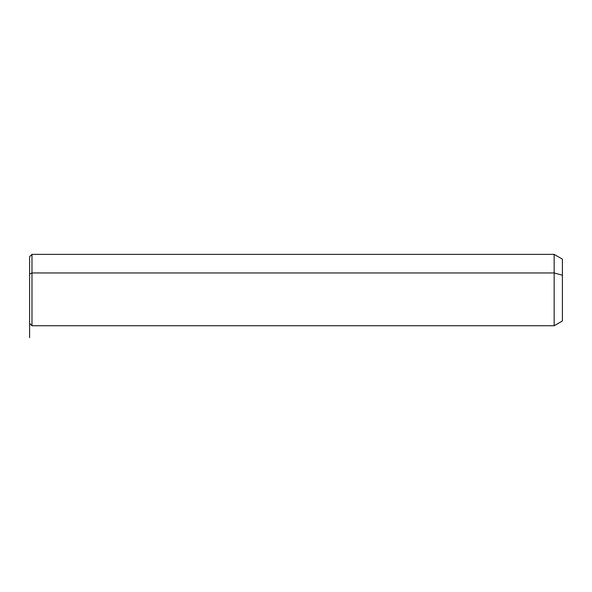 <?xml version="1.0" encoding="UTF-8"?>
<svg xmlns="http://www.w3.org/2000/svg" width="592" height="592" viewBox="0 0 592 592"><rect width="100%" height="100%" fill="white"/><g stroke="black" fill="none" stroke-linecap="round" stroke-linejoin="round"><path stroke-width="0.89" d="M29.6 274.089L29.6 256.75L31.975 254.375L554.164 254.375L562.4 259.133L562.4 275.228L554.164 272.949L554.164 325.733L31.975 325.733L31.975 272.949L554.164 272.949L554.164 254.375L554.164 272.949L31.975 272.949L31.975 325.733L29.6 323.35L29.6 274.089L31.975 272.949L31.975 254.375L31.975 272.949L29.6 274.089L29.6 306.02M554.164 272.949L562.4 275.228L562.4 320.975L554.164 325.733L554.164 272.949M562.4 304.88L562.4 275.228M29.6 293.995L29.6 337.625"/></g></svg>
